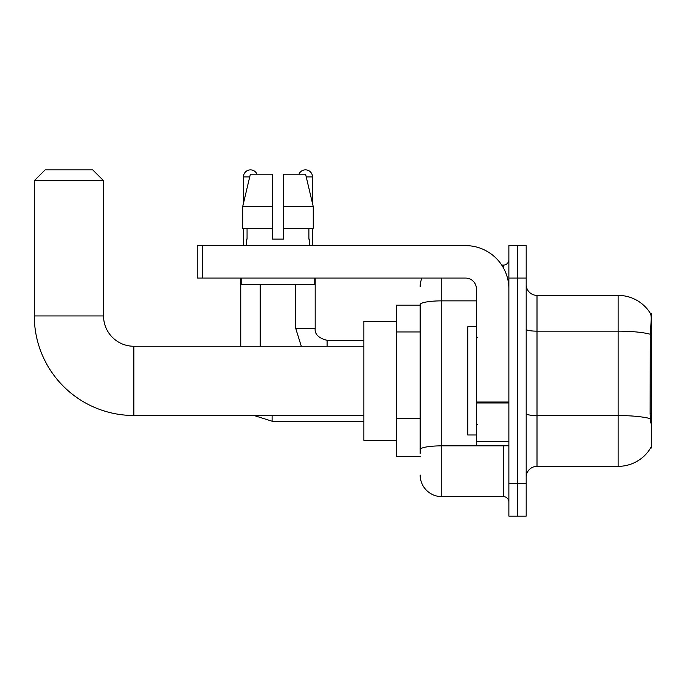<?xml version="1.0" encoding="UTF-8"?>
<svg xmlns="http://www.w3.org/2000/svg" width="686" height="686" viewBox="0 0 686 686"><rect width="100%" height="100%" fill="white"/><g stroke="black" fill="none" stroke-linecap="round" stroke-linejoin="round"><path stroke-width="1.03" d="M650.637 447.958L650.825 447.632A37.867 37.867 0 0 1 618.155 466.351A37.867 37.867 0 0 0 650.637 447.958L651.7 447.958L651.7 313.785L650.714 313.922A37.867 37.867 0 0 0 618.155 295.392A37.867 37.867 0 0 1 650.637 313.785A37.867 37.867 0 0 0 618.155 295.392L537.009 295.392A10.822 10.822 0 0 1 526.188 284.57A10.822 10.822 0 0 0 537.009 295.392L537.009 466.351A10.822 10.822 0 0 0 526.188 477.173M420.149 305.133L396.345 305.133L396.345 456.61L420.149 456.61M517.527 483.664L517.527 516.121L526.188 516.121L526.188 483.664L517.527 483.664L517.527 516.121L508.875 516.121L508.875 483.664L517.527 483.664L517.527 278.079L517.527 483.664M508.875 483.664L508.875 245.622L517.527 245.622L517.527 278.079L517.527 245.622L526.188 245.622L526.188 483.664M650.825 423.073L650.131 413.667L650.285 334.254C651.22 322.48 651.366 315.706 650.714 313.922A37.867 37.867 0 0 0 618.155 295.392L618.155 331.158L537.009 331.158A10.822 1.878 0 0 1 526.188 329.28M650.405 418.683A37.867 6.577 180 0 0 618.155 415.553L618.155 466.351L537.009 466.351M420.149 453.369L420.149 304.618A21.643 3.756 180 0 1 441.793 300.862L476.41 300.862M441.793 278.079L441.793 496.647L503.464 496.647L503.464 445.789M501.74 265.096L503.464 265.096A5.411 5.411 0 0 0 508.875 259.685M508.875 502.058A5.411 5.411 0 0 0 503.464 496.647M420.149 286.731A21.643 21.643 0 0 1 421.959 278.079M441.793 496.647A21.643 21.643 0 0 1 420.149 475.004M283.378 239.122L272.556 239.122L283.378 239.122L272.556 239.122L283.378 239.122L283.378 174.201L305.579 174.201L313.262 206.666L313.262 228.309L283.378 228.309M298.959 174.201A7.031 7.031 0 0 1 312.49 176.911L312.49 203.373L313.262 206.666L283.378 206.666M272.556 206.666L272.556 228.309L272.556 206.666L272.556 228.309L242.673 228.309L242.673 206.666L250.364 174.201L272.556 174.201L272.556 206.666L242.673 206.666L243.453 203.373L243.453 176.911L249.721 176.911M476.41 326.768L467.758 326.768L467.758 434.975L476.41 434.975M363.88 415.493L133.847 415.493A99.547 99.547 0 0 1 34.3 315.946L34.3 180.701L45.122 169.879L92.73 169.879L103.552 180.701L34.3 180.701M133.847 415.493L133.847 346.25A30.295 30.295 0 0 1 103.552 315.946L103.552 180.701M396.345 321.357L363.88 321.357L363.88 440.378L396.345 440.378M243.453 176.911A7.031 7.031 0 0 1 256.976 174.201M260.226 346.25L260.226 284.57M240.752 346.25L240.752 278.079M243.453 228.309L243.453 245.622M295.717 284.57L295.717 328.397L315.191 328.397L315.191 278.079M312.49 228.309L312.49 245.622M508.875 445.789L476.41 445.789L476.41 402.039L508.875 402.039M508.875 288.9A43.278 43.278 0 0 0 465.597 245.622L202.662 245.622L202.662 278.079L465.597 278.079A10.822 10.822 0 0 1 476.41 288.9L476.41 402.039M202.662 278.079L197.251 278.079L197.251 245.622L202.662 245.622M246.591 239.122L247.063 239.122L246.591 239.122L246.591 245.622M309.352 239.122L308.88 239.122L309.352 239.122L309.352 245.622M308.88 228.309L308.88 239.122M272.556 228.309L272.556 239.122M247.063 239.122L247.063 228.309M241.18 278.079L241.18 284.57L314.763 284.57L314.763 278.079M313.262 206.666L305.579 174.201M250.364 174.201L242.673 206.666M651.7 337.924L650.131 337.924M651.7 413.667L650.131 413.667M420.149 331.955L396.345 331.955M420.149 418.511L396.345 418.511M650.285 334.254A37.867 6.577 180 0 0 618.155 331.158L618.155 415.553L537.009 415.553A10.822 1.878 -0 0 1 526.188 413.675M526.188 278.079L508.875 278.079M505.342 445.789A5.411 0.943 0 0 1 503.464 445.849L441.793 445.849A21.643 3.756 180 0 0 420.149 449.604M503.464 267.943L503.464 265.096M34.3 315.946L103.552 315.946M363.88 421.23L272.128 421.23L254.043 415.493L272.128 421.23L254.043 415.493L272.128 421.23L254.043 415.493L272.128 421.23L272.128 415.493M306.222 176.911L312.49 176.911M327.093 346.25L327.093 340.316C318.501 338.129 314.54 334.168 315.191 328.397C314.54 334.168 318.501 338.129 327.093 340.299C318.501 338.129 314.54 334.168 315.191 328.397C314.54 334.168 318.501 338.129 327.093 340.299C318.501 338.129 314.54 334.168 315.191 328.397C314.54 334.168 318.501 338.129 327.093 340.299L363.88 340.299M508.875 402.974L476.41 402.974M476.41 441.321L508.875 441.321M477.499 337.589L476.41 336.509M477.499 424.154L476.41 425.234M363.88 346.25L133.847 346.25M295.717 328.397L301.291 346.25L295.717 328.397"/></g></svg>
